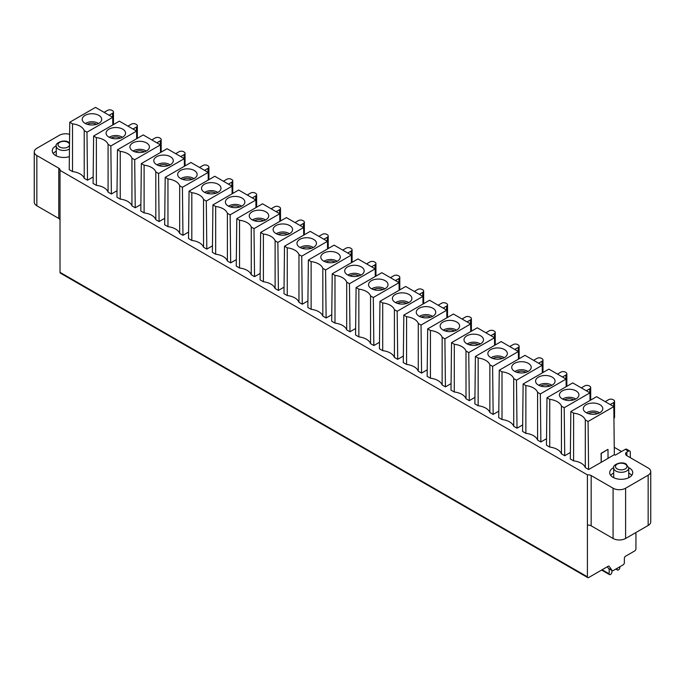 <?xml version="1.0" encoding="UTF-8"?>
<svg xmlns="http://www.w3.org/2000/svg" width="685" height="685" viewBox="0 0 685 685"><rect width="100%" height="100%" fill="white"/><g stroke="black" fill="none" stroke-linecap="round" stroke-linejoin="round"><path stroke-width="1.03" d="M601.182 462.255L601.087 453.333L607.852 449.428L601.25 453.427L601.25 462.289L588.595 469.525L585.307 467.624A15.053 8.691 180 0 0 573.602 460.868L570.305 458.967L570.845 411.548L596.584 396.683L613.803 406.625L614.334 454.66L608.015 458.316M601.25 462.289L608.015 458.385L608.015 449.523M635.397 532.827L635.945 533.598L635.945 548.779A1.772 1.019 -60 0 1 634.687 550.954L625.611 556.194A1.772 1.019 120 0 0 624.36 558.369L624.36 562.702A1.772 1.019 -60 0 1 623.102 564.877L613.178 570.605A1.772 1.019 -60 0 1 612.296 570.691A1.772 1.019 -60 0 1 612.099 570.502L609.205 566.392A1.772 1.019 120 0 0 609.008 566.204A1.772 1.019 120 0 0 608.117 566.298L588.663 577.532A1.772 1.019 -60 0 1 587.773 577.618A1.772 1.019 -60 0 1 587.405 576.804L587.405 525.095A4.427 2.56 180 0 1 591.164 525.823L613.084 538.478A8.854 5.112 0 0 0 625.611 538.478L648.156 525.463A8.854 5.112 0 0 0 650.75 521.842L650.75 471.588A8.854 5.112 180 0 0 648.156 467.966L626.861 455.679A4.427 2.56 0 0 1 625.568 453.864A4.427 2.56 0 0 1 626.861 452.057L628.428 451.158A2.654 1.533 -60 0 1 629.755 451.021L626.629 449.214A2.654 1.533 120 0 0 625.294 449.351L615.216 455.165L614.334 454.66M650.75 471.588A8.854 5.112 180 0 1 648.156 475.202L625.611 488.217A8.854 5.112 180 0 1 613.084 488.217L591.164 475.561A4.427 2.56 0 0 0 587.405 474.842L60.015 170.351A4.427 2.56 0 0 0 60.057 169.991A4.427 2.56 0 0 0 58.764 168.185L36.844 155.529A8.854 5.112 180 0 1 34.25 151.916A8.854 5.112 180 0 1 36.844 148.294L59.389 135.279A8.854 5.112 180 0 1 69.622 134.32M93.16 176.961L87.509 180.223L84.221 178.323A15.053 8.691 180 0 0 72.516 171.567L69.219 169.666L69.759 122.247L95.498 107.382L112.717 117.323L112.802 124.944M117.015 190.738L111.372 194.001L108.084 192.1A15.053 8.691 180 0 0 96.371 185.344L93.083 183.443L93.614 136.024L119.353 121.159L136.58 131.1L136.666 138.721M140.879 204.515L135.236 207.778L131.948 205.877A15.053 8.691 180 0 0 120.235 199.121L116.947 197.22L117.477 149.792L143.216 134.936L160.444 144.877L160.521 152.498M164.743 218.292L159.091 221.555L155.803 219.654A15.053 8.691 180 0 0 144.098 212.898L140.81 210.997L141.341 163.569L167.08 148.714L184.299 158.655L184.385 166.275M188.598 232.069L182.955 235.332L179.667 233.431A15.053 8.691 180 0 0 167.962 226.667L164.665 224.774L165.196 177.346L190.944 162.491L208.163 172.432L208.249 180.052M212.461 245.846L206.819 249.109L203.531 247.208A15.053 8.691 180 0 0 191.817 240.444L188.529 238.543L189.06 191.124L214.799 176.268L232.027 186.209L232.112 193.821M236.325 259.624L230.674 262.877L227.386 260.985A15.053 8.691 180 0 0 215.681 254.221L212.393 252.32L212.924 204.901L238.663 190.036L255.882 199.986L255.967 207.598M260.189 273.401L254.537 276.654L251.249 274.762A15.053 8.691 180 0 0 239.544 267.998L236.248 266.097L236.787 218.678L262.526 203.813L279.745 213.763L279.831 221.375M275.113 288.539A15.053 8.691 180 0 0 263.4 281.775L260.112 279.874L260.642 232.455L286.381 217.59L303.609 227.54L303.695 235.152M284.044 287.178L278.401 290.431L275.113 288.531L275.113 240.803A15.053 8.691 0 0 0 263.4 234.047L260.642 232.455M307.908 300.946L302.265 304.208L298.977 302.308A15.053 8.691 180 0 0 287.263 295.552L283.975 293.651L284.506 246.232L310.245 231.367L327.473 241.308L327.55 248.929M331.771 314.723L326.12 317.986L322.832 316.085A15.053 8.691 180 0 0 311.127 309.329L307.839 307.428L308.37 260.009L334.109 245.144L351.328 255.085L351.414 262.706M355.635 328.5L349.984 331.763L346.696 329.862A15.053 8.691 180 0 0 334.991 323.106L331.694 321.205L332.225 273.786L357.972 258.921L375.192 268.863L375.277 276.483M379.49 342.277L373.847 345.54L370.559 343.639A15.053 8.691 180 0 0 358.846 336.883L355.558 334.982L356.089 287.554L381.828 272.699L399.055 282.64L399.141 290.26M403.354 356.054L397.702 359.317L394.414 357.416A15.053 8.691 180 0 0 382.709 350.651L379.421 348.759L379.952 301.332L405.691 286.476L422.91 296.417L422.996 304.037M427.217 369.832L421.566 373.094L418.278 371.193A15.053 8.691 180 0 0 406.573 364.429L403.277 362.536L403.816 315.109L429.555 300.253L446.774 310.194L446.86 317.806M451.072 383.609L445.43 386.871L442.142 384.97A15.053 8.691 180 0 0 430.428 378.206L427.14 376.305L427.671 328.886L453.41 314.03L470.638 323.971L470.723 331.583M474.936 397.386L469.293 400.639L466.005 398.747A15.053 8.691 180 0 0 454.292 391.983L451.004 390.082L451.535 342.663L477.274 327.798L494.501 337.748L494.579 345.36M498.8 411.163L493.149 414.416L489.861 412.524A15.053 8.691 180 0 0 478.156 405.76L474.868 403.859L475.399 356.44L501.137 341.575L518.357 351.525L518.442 359.137M522.664 424.931L517.012 428.193L513.724 426.293A15.053 8.691 180 0 0 502.019 419.537L498.723 417.636L499.254 370.217L525.001 355.352L542.22 365.302L542.306 372.914M546.519 438.708L540.876 441.971L537.588 440.07A15.053 8.691 180 0 0 525.874 433.314L522.587 431.413L523.117 383.994L548.856 369.129L566.084 379.07L566.17 386.691M570.382 452.485L564.731 455.748L561.443 453.847A15.053 8.691 180 0 0 549.738 447.091L546.45 445.19L546.981 397.771L572.72 382.906L589.939 392.847L590.025 400.468M56.264 145.794A11.517 6.644 0 0 0 52.257 150.828A11.517 6.644 0 0 0 55.631 155.529A11.517 6.644 0 0 0 69.365 156.634M613.709 467.632A11.517 6.644 0 0 0 609.71 472.667A11.517 6.644 0 0 0 613.084 477.368A11.517 6.644 0 0 0 625.636 478.815A11.517 6.644 0 0 0 632.743 472.667A11.517 6.644 0 0 0 629.369 467.966A11.517 6.644 0 0 0 628.736 467.632M628.753 473.061A11.517 6.644 180 0 1 629.369 473.395A11.517 6.644 180 0 1 631.741 475.381M610.712 475.381A11.517 6.644 180 0 1 613.7 473.061M53.259 153.543A11.517 6.644 180 0 1 56.247 151.222M605.189 401.658L608.64 399.663A3.1 1.79 180 0 1 613.024 399.663L613.649 400.031A3.1 1.79 180 0 1 614.556 401.29A3.1 1.79 180 0 1 613.649 402.557L610.207 404.544M613.931 418.278A3.1 1.79 0 0 0 614.556 417.199L614.556 401.29M581.334 387.881L584.776 385.886A3.1 1.79 180 0 1 589.16 385.886L589.785 386.254A3.1 1.79 180 0 1 590.693 387.513A3.1 1.79 180 0 1 589.785 388.78L586.343 390.775M557.47 374.104L560.912 372.118A3.1 1.79 180 0 1 565.296 372.118L565.921 372.477A3.1 1.79 180 0 1 566.837 373.745A3.1 1.79 180 0 1 565.921 375.003L562.479 376.998M533.606 360.327L537.057 358.341A3.1 1.79 180 0 1 541.441 358.341L542.066 358.7A3.1 1.79 180 0 1 542.974 359.967A3.1 1.79 180 0 1 542.066 361.226L538.615 363.221M509.751 346.55L513.193 344.564A3.1 1.79 180 0 1 517.577 344.564L518.202 344.923A3.1 1.79 180 0 1 519.11 346.19A3.1 1.79 180 0 1 518.202 347.458L514.76 349.444M485.888 332.773L489.33 330.786A3.1 1.79 180 0 1 493.714 330.786L494.339 331.146A3.1 1.79 180 0 1 495.246 332.413A3.1 1.79 180 0 1 494.339 333.681L490.897 335.667M462.024 318.996L465.466 317.009A3.1 1.79 180 0 1 469.85 317.009L470.484 317.369A3.1 1.79 180 0 1 471.391 318.636A3.1 1.79 180 0 1 470.484 319.904L467.033 321.89M438.16 305.219L441.611 303.232A3.1 1.79 180 0 1 445.995 303.232L446.62 303.592A3.1 1.79 180 0 1 447.528 304.859A3.1 1.79 180 0 1 446.62 306.126L443.178 308.113M414.305 291.442L417.747 289.455A3.1 1.79 180 0 1 422.131 289.455L422.756 289.815A3.1 1.79 180 0 1 423.664 291.082A3.1 1.79 180 0 1 422.756 292.349L419.314 294.336M390.441 277.673L393.884 275.678A3.1 1.79 180 0 1 398.268 275.678L398.893 276.038A3.1 1.79 180 0 1 399.8 277.305A3.1 1.79 180 0 1 398.893 278.572L395.45 280.559M366.578 263.896L370.028 261.901A3.1 1.79 180 0 1 374.412 261.901L375.037 262.269A3.1 1.79 180 0 1 375.945 263.528A3.1 1.79 180 0 1 375.037 264.795L371.587 266.782M342.723 250.119L346.165 248.124A3.1 1.79 180 0 1 350.549 248.124L351.174 248.492A3.1 1.79 180 0 1 352.081 249.751A3.1 1.79 180 0 1 351.174 251.018L347.732 253.013M318.859 236.342L322.301 234.356A3.1 1.79 180 0 1 326.685 234.356L327.31 234.715A3.1 1.79 180 0 1 328.218 235.983A3.1 1.79 180 0 1 327.31 237.241L323.868 239.236M294.995 222.565L298.437 220.579A3.1 1.79 180 0 1 302.821 220.579L303.455 220.938A3.1 1.79 180 0 1 304.363 222.205A3.1 1.79 180 0 1 303.455 223.464L300.004 225.459M271.132 208.788L274.582 206.802A3.1 1.79 180 0 1 278.966 206.802L279.591 207.161A3.1 1.79 180 0 1 280.499 208.428A3.1 1.79 180 0 1 279.591 209.696L276.149 211.682M247.276 195.011L250.719 193.024A3.1 1.79 180 0 1 255.103 193.024L255.728 193.384A3.1 1.79 180 0 1 256.635 194.651A3.1 1.79 180 0 1 255.728 195.919L252.285 197.905M223.413 181.234L226.855 179.247A3.1 1.79 180 0 1 231.239 179.247L231.864 179.607A3.1 1.79 180 0 1 232.772 180.874A3.1 1.79 180 0 1 231.864 182.141L228.422 184.128M127.967 126.134L131.409 124.139A3.1 1.79 180 0 1 135.793 124.139L136.426 124.507A3.1 1.79 180 0 1 137.334 125.766A3.1 1.79 180 0 1 136.426 127.033L132.976 129.02M151.83 139.911L155.272 137.916A3.1 1.79 180 0 1 159.656 137.916L160.281 138.284A3.1 1.79 180 0 1 161.189 139.543A3.1 1.79 180 0 1 160.281 140.81L156.839 142.797M175.694 153.68L179.136 151.693A3.1 1.79 180 0 1 183.52 151.693L184.145 152.053A3.1 1.79 180 0 1 185.053 153.32A3.1 1.79 180 0 1 184.145 154.587L180.703 156.574M199.549 167.457L203 165.47A3.1 1.79 180 0 1 207.384 165.47L208.009 165.83A3.1 1.79 180 0 1 208.916 167.097A3.1 1.79 180 0 1 208.009 168.364L204.558 170.351M104.103 112.357L107.554 110.371A3.1 1.79 180 0 1 111.938 110.371L112.563 110.73A3.1 1.79 180 0 1 113.47 111.998A3.1 1.79 180 0 1 112.563 113.256L109.12 115.251M614.257 447.314L621.535 451.518M629.755 451.021A2.654 1.533 -60 0 1 630.303 452.237L630.303 457.666M60.015 170.351L60.015 272.322A1.772 1.019 120 0 0 60.383 273.127L587.773 577.618M587.405 525.095L587.405 474.842M607.321 566.752L608.494 568.43A1.772 1.019 120 0 0 608.691 568.61A1.772 1.019 120 0 0 608.956 568.696M34.25 151.916L34.25 202.169A8.854 5.112 0 0 0 36.844 205.791L58.764 218.446A4.427 2.56 180 0 1 60.015 219.894M612.03 570.537L611.816 572.48A1.772 1.019 -60 0 1 610.575 574.458L610.421 574.544A1.772 1.019 -60 0 1 609.539 574.638A1.772 1.019 -60 0 1 609.171 573.824L609.171 568.884M619.814 566.769L619.814 567.677A1.772 1.019 -60 0 1 618.564 569.843L618.409 569.937A1.772 1.019 -60 0 1 617.528 570.023A1.772 1.019 -60 0 1 617.168 569.398L617.039 568.37M613.803 406.625L588.064 421.489L588.595 469.525M588.064 421.489L585.307 419.896L585.307 467.624M573.602 460.868L573.602 413.132L570.845 411.548M585.307 419.896A15.053 8.691 0 0 0 573.602 413.132M599.932 404.689A9.744 5.626 0 0 0 588.843 403.593A9.744 5.626 0 0 0 583.355 409.262A9.744 5.626 0 0 0 586.154 412.644A9.744 5.626 0 0 0 596.292 413.971A9.744 5.626 0 0 0 602.731 409.262A9.744 5.626 0 0 0 599.932 404.689M586.506 412.841A8.417 4.855 180 0 1 598.99 412.464A8.417 4.855 0 0 1 599.581 412.841M589.939 392.847L564.2 407.712L564.731 455.748M564.2 407.712L561.443 406.119L561.443 453.847M549.738 447.091L549.738 399.364L546.981 397.771M561.443 406.119A15.053 8.691 0 0 0 549.738 399.364M576.068 390.912A9.744 5.626 0 0 0 564.979 389.816A9.744 5.626 0 0 0 559.491 395.493A9.744 5.626 0 0 0 562.291 398.867A9.744 5.626 0 0 0 572.429 400.194A9.744 5.626 0 0 0 578.868 395.493A9.744 5.626 0 0 0 576.068 390.912M562.65 399.064A8.417 4.855 180 0 1 575.135 398.687A8.417 4.855 0 0 1 575.717 399.064M566.084 379.07L540.345 393.935L540.876 441.971M540.345 393.935L537.588 392.342L537.588 440.07M525.874 433.314L525.874 385.587L523.117 383.994M537.588 392.342A15.053 8.691 0 0 0 525.874 385.587M552.213 377.135A9.744 5.626 0 0 0 541.116 376.039A9.744 5.626 0 0 0 535.636 381.716A9.744 5.626 0 0 0 538.436 385.098A9.744 5.626 0 0 0 548.565 386.417A9.744 5.626 0 0 0 555.004 381.716A9.744 5.626 0 0 0 552.213 377.135M538.787 385.287A8.417 4.855 180 0 1 551.271 384.91A8.417 4.855 0 0 1 551.853 385.287M542.22 365.302L516.481 380.158L517.012 428.193M516.481 380.158L513.724 378.565L513.724 426.293M502.019 419.537L502.011 371.809L499.254 370.217M513.724 378.565A15.053 8.691 0 0 0 502.011 371.809M528.349 363.367A9.744 5.626 0 0 0 517.261 362.262A9.744 5.626 0 0 0 511.772 367.939A9.744 5.626 0 0 0 514.572 371.321A9.744 5.626 0 0 0 524.701 372.649A9.744 5.626 0 0 0 531.149 367.939A9.744 5.626 0 0 0 528.349 363.367M514.923 371.51A8.417 4.855 180 0 1 527.407 371.142A8.417 4.855 0 0 1 527.998 371.51M518.357 351.525L492.618 366.381L493.149 414.416M492.618 366.381L489.861 364.788L489.861 412.524M478.156 405.76L478.156 358.032L475.399 356.44M489.861 364.788A15.053 8.691 0 0 0 478.156 358.032M504.485 349.59A9.744 5.626 0 0 0 493.397 348.494A9.744 5.626 0 0 0 487.908 354.162A9.744 5.626 0 0 0 490.708 357.544A9.744 5.626 0 0 0 500.846 358.871A9.744 5.626 0 0 0 507.285 354.162A9.744 5.626 0 0 0 504.485 349.59M491.059 357.733A8.417 4.855 180 0 1 503.552 357.365A8.417 4.855 0 0 1 504.134 357.733M494.501 337.748L468.754 352.604L469.293 400.639M468.754 352.604L465.997 351.011L465.997 398.747M454.292 391.983L454.292 344.255L451.535 342.663M465.997 351.011A15.053 8.691 0 0 0 454.292 344.255M480.63 335.813A9.744 5.626 0 0 0 469.533 334.717A9.744 5.626 0 0 0 464.053 340.385A9.744 5.626 0 0 0 466.845 343.767A9.744 5.626 0 0 0 476.983 345.094A9.744 5.626 0 0 0 483.422 340.385A9.744 5.626 0 0 0 480.63 335.813M467.204 343.964A8.417 4.855 180 0 1 479.688 343.587A8.417 4.855 0 0 1 480.271 343.964M470.638 323.971L444.899 338.827L445.43 386.871M444.899 338.827L442.142 337.234L442.142 384.97M430.428 378.206L430.428 330.478L427.671 328.886M442.142 337.234A15.053 8.691 0 0 0 430.428 330.478M456.767 322.036A9.744 5.626 0 0 0 445.678 320.94A9.744 5.626 0 0 0 440.19 326.608A9.744 5.626 0 0 0 442.989 329.99A9.744 5.626 0 0 0 453.119 331.317A9.744 5.626 0 0 0 459.567 326.608A9.744 5.626 0 0 0 456.767 322.036M443.341 330.187A8.417 4.855 180 0 1 455.825 329.81A8.417 4.855 0 0 1 456.407 330.187M446.774 310.194L421.035 325.058L421.566 373.094M421.035 325.058L418.278 323.466L418.278 371.193M406.573 364.429L406.573 316.701L403.816 315.109M418.278 323.466A15.053 8.691 0 0 0 406.573 316.701M432.903 308.259A9.744 5.626 0 0 0 421.814 307.163A9.744 5.626 0 0 0 416.326 312.831A9.744 5.626 0 0 0 419.126 316.213A9.744 5.626 0 0 0 429.255 317.54A9.744 5.626 0 0 0 435.703 312.831A9.744 5.626 0 0 0 432.903 308.259M419.477 316.41A8.417 4.855 180 0 1 431.961 316.033A8.417 4.855 0 0 1 432.552 316.41M422.91 296.417L397.172 311.281L397.702 359.317M397.172 311.281L394.414 309.688L394.414 357.416M382.709 350.651L382.709 302.924L379.952 301.332M394.414 309.688A15.053 8.691 0 0 0 382.709 302.924M409.039 294.481A9.744 5.626 0 0 0 397.951 293.385A9.744 5.626 0 0 0 392.462 299.054A9.744 5.626 0 0 0 395.262 302.436A9.744 5.626 0 0 0 405.4 303.763A9.744 5.626 0 0 0 411.839 299.054A9.744 5.626 0 0 0 409.039 294.481M395.622 302.633A8.417 4.855 180 0 1 408.106 302.256A8.417 4.855 0 0 1 408.688 302.633M399.055 282.64L373.316 297.504L373.847 345.54M373.316 297.504L370.559 295.911L370.559 343.639M358.846 336.883L358.846 289.147L356.089 287.554M370.559 295.911A15.053 8.691 0 0 0 358.846 289.147M385.184 280.704A9.744 5.626 0 0 0 374.087 279.608A9.744 5.626 0 0 0 368.607 285.277A9.744 5.626 0 0 0 371.407 288.659A9.744 5.626 0 0 0 381.536 289.986A9.744 5.626 0 0 0 387.975 285.277A9.744 5.626 0 0 0 385.184 280.704M371.758 288.856A8.417 4.855 180 0 1 384.242 288.479A8.417 4.855 0 0 1 384.824 288.856M375.192 268.863L349.453 283.727L349.984 331.763M349.453 283.727L346.696 282.134L346.696 329.862M334.991 323.106L334.982 275.37L332.225 273.786M346.696 282.134A15.053 8.691 0 0 0 334.982 275.37M361.32 266.927A9.744 5.626 0 0 0 350.232 265.831A9.744 5.626 0 0 0 344.743 271.508A9.744 5.626 0 0 0 347.543 274.882A9.744 5.626 0 0 0 357.673 276.209A9.744 5.626 0 0 0 364.12 271.508A9.744 5.626 0 0 0 361.32 266.927M347.894 275.079A8.417 4.855 180 0 1 360.378 274.702A8.417 4.855 0 0 1 360.969 275.079M351.328 255.085L325.589 269.95L326.12 317.986M325.589 269.95L322.832 268.357L322.832 316.085M311.127 309.329L311.127 261.601L308.37 260.009M322.832 268.357A15.053 8.691 0 0 0 311.127 261.601M337.457 253.15A9.744 5.626 0 0 0 326.368 252.054A9.744 5.626 0 0 0 320.88 257.731A9.744 5.626 0 0 0 323.68 261.105A9.744 5.626 0 0 0 333.818 262.432A9.744 5.626 0 0 0 340.257 257.731A9.744 5.626 0 0 0 337.457 253.15M324.031 261.302A8.417 4.855 180 0 1 336.515 260.925A8.417 4.855 0 0 1 337.106 261.302M327.473 241.308L301.725 256.173L302.265 304.208M301.725 256.173L298.968 254.58L298.968 302.308M287.263 295.552L287.263 247.824L284.506 246.232M298.968 254.58A15.053 8.691 0 0 0 287.263 247.824M313.593 239.382A9.744 5.626 0 0 0 302.505 238.277A9.744 5.626 0 0 0 297.025 243.954A9.744 5.626 0 0 0 299.816 247.336A9.744 5.626 0 0 0 309.954 248.655A9.744 5.626 0 0 0 316.393 243.954A9.744 5.626 0 0 0 313.593 239.382M300.176 247.525A8.417 4.855 180 0 1 312.66 247.148A8.417 4.855 0 0 1 313.242 247.525M303.609 227.54L277.87 242.396L278.401 290.431M277.87 242.396L275.113 240.803M263.4 281.775L263.4 234.047M289.738 225.605A9.744 5.626 0 0 0 278.649 224.5A9.744 5.626 0 0 0 273.161 230.177A9.744 5.626 0 0 0 275.961 233.559A9.744 5.626 0 0 0 286.09 234.886A9.744 5.626 0 0 0 292.538 230.177A9.744 5.626 0 0 0 289.738 225.605M276.312 233.748A8.417 4.855 180 0 1 288.796 233.379A8.417 4.855 0 0 1 289.378 233.748M279.745 213.763L254.007 228.619L254.537 276.654M254.007 228.619L251.249 227.026L251.249 274.762M239.544 267.998L239.544 220.27L236.787 218.678M251.249 227.026A15.053 8.691 0 0 0 239.544 220.27M265.874 211.828A9.744 5.626 0 0 0 254.786 210.732A9.744 5.626 0 0 0 249.297 216.4A9.744 5.626 0 0 0 252.097 219.782A9.744 5.626 0 0 0 262.227 221.109A9.744 5.626 0 0 0 268.674 216.4A9.744 5.626 0 0 0 265.874 211.828M252.448 219.971A8.417 4.855 180 0 1 264.932 219.602A8.417 4.855 0 0 1 265.523 219.971M255.882 199.986L230.143 214.842L230.674 262.877M230.143 214.842L227.386 213.249L227.386 260.985M215.681 254.221L215.681 206.493L212.924 204.901M227.386 213.249A15.053 8.691 0 0 0 215.681 206.493M242.01 198.051A9.744 5.626 0 0 0 230.922 196.955A9.744 5.626 0 0 0 225.433 202.623A9.744 5.626 0 0 0 228.233 206.005A9.744 5.626 0 0 0 238.371 207.332A9.744 5.626 0 0 0 244.81 202.623A9.744 5.626 0 0 0 242.01 198.051M228.593 206.202A8.417 4.855 180 0 1 241.077 205.825A8.417 4.855 0 0 1 241.659 206.202M232.027 186.209L206.288 201.065L206.819 249.109M206.288 201.065L203.531 199.481L203.531 247.208M191.817 240.444L191.817 192.716L189.06 191.124M203.531 199.481A15.053 8.691 0 0 0 191.817 192.716M218.155 184.274A9.744 5.626 0 0 0 207.058 183.178A9.744 5.626 0 0 0 201.578 188.846A9.744 5.626 0 0 0 204.37 192.228A9.744 5.626 0 0 0 214.508 193.555A9.744 5.626 0 0 0 220.947 188.846A9.744 5.626 0 0 0 218.155 184.274M204.729 192.425A8.417 4.855 180 0 1 217.213 192.048A8.417 4.855 0 0 1 217.796 192.425M208.163 172.432L182.424 187.296L182.955 235.332M182.424 187.296L179.667 185.703L179.667 233.431M167.962 226.667L167.953 178.939L165.196 177.346M179.667 185.703A15.053 8.691 0 0 0 167.953 178.939M194.292 170.496A9.744 5.626 0 0 0 183.203 169.4A9.744 5.626 0 0 0 177.715 175.069A9.744 5.626 0 0 0 180.515 178.451A9.744 5.626 0 0 0 190.644 179.778A9.744 5.626 0 0 0 197.092 175.069A9.744 5.626 0 0 0 194.292 170.496M180.866 178.648A8.417 4.855 180 0 1 193.35 178.271A8.417 4.855 0 0 1 193.941 178.648M184.299 158.655L158.56 173.519L159.091 221.555M158.56 173.519L155.803 171.926L155.803 219.654M144.098 212.898L144.098 165.162L141.341 163.569M155.803 171.926A15.053 8.691 0 0 0 144.098 165.162M170.428 156.719A9.744 5.626 0 0 0 159.34 155.623A9.744 5.626 0 0 0 153.851 161.292A9.744 5.626 0 0 0 156.651 164.674A9.744 5.626 0 0 0 166.789 166.001A9.744 5.626 0 0 0 173.228 161.292A9.744 5.626 0 0 0 170.428 156.719M157.002 164.871A8.417 4.855 180 0 1 169.486 164.494A8.417 4.855 0 0 1 170.077 164.871M160.444 144.877L134.697 159.742L135.236 207.778M134.697 159.742L131.94 158.149L131.94 205.877M120.235 199.121L120.235 151.385L117.477 149.792M131.94 158.149A15.053 8.691 0 0 0 120.235 151.385M146.564 142.942A9.744 5.626 0 0 0 135.476 141.846A9.744 5.626 0 0 0 129.996 147.515A9.744 5.626 0 0 0 132.787 150.897A9.744 5.626 0 0 0 142.925 152.224A9.744 5.626 0 0 0 149.364 147.515A9.744 5.626 0 0 0 146.564 142.942M133.147 151.094A8.417 4.855 180 0 1 145.631 150.717A8.417 4.855 0 0 1 146.213 151.094M136.58 131.1L110.842 145.965L111.372 194.001M110.842 145.965L108.084 144.372L108.084 192.1M96.371 185.344L96.371 137.608L93.614 136.024M108.084 144.372A15.053 8.691 0 0 0 96.371 137.617M122.709 129.165A9.744 5.626 0 0 0 111.621 128.069A9.744 5.626 0 0 0 106.132 133.746A9.744 5.626 0 0 0 108.932 137.12A9.744 5.626 0 0 0 119.062 138.447A9.744 5.626 0 0 0 125.509 133.746A9.744 5.626 0 0 0 122.709 129.165M109.283 137.317A8.417 4.855 180 0 1 121.767 136.94A8.417 4.855 0 0 1 122.35 137.317M112.717 117.323L86.978 132.188L87.509 180.223M86.978 132.188L84.221 130.595L84.221 178.323M72.516 171.567L72.516 123.839L69.759 122.247M84.221 130.595A15.053 8.691 0 0 0 72.516 123.839M98.845 115.388A9.744 5.626 0 0 0 87.757 114.292A9.744 5.626 0 0 0 82.268 119.969A9.744 5.626 0 0 0 85.068 123.343A9.744 5.626 0 0 0 95.198 124.67A9.744 5.626 0 0 0 101.645 119.969A9.744 5.626 0 0 0 98.845 115.388M85.419 123.54A8.417 4.855 180 0 1 97.904 123.163A8.417 4.855 0 0 1 98.494 123.54M628.428 451.158L625.294 449.351M613.7 467.966A7.526 4.35 0 0 0 615.901 471.04A7.526 4.35 0 0 0 624.103 471.982A7.526 4.35 0 0 0 628.753 467.966L626.184 464.087C621.055 460.671 612.056 465.243 613.7 467.966L613.7 477.702M625.294 464.173A5.754 3.322 180 0 1 625.294 468.874A5.754 3.322 180 0 1 617.151 468.874A5.754 3.322 180 0 1 617.151 464.173A5.754 3.322 180 0 1 625.294 464.173M69.459 148.979A7.526 4.35 180 0 1 58.448 149.202A7.526 4.35 180 0 1 58.122 148.996A7.526 4.35 180 0 1 56.247 146.128L56.247 155.855M69.502 145.032A5.754 3.322 180 0 1 65.691 147.814A5.754 3.322 180 0 1 59.706 147.035A5.754 3.322 180 0 1 59.706 142.334A5.754 3.322 180 0 1 67.849 142.334A5.754 3.322 180 0 1 69.51 144.372M613.649 406.539L613.649 402.557M589.785 392.762L589.785 388.78M565.921 378.985L565.921 375.003M542.066 365.208L542.066 361.226M518.202 351.431L518.202 347.458M494.339 337.654L494.339 333.681M470.484 323.877L470.484 319.904M446.62 310.099L446.62 306.126M422.756 296.322L422.756 292.349M398.893 282.554L398.893 278.572M375.037 268.777L375.037 264.795M351.174 255L351.174 251.018M327.31 241.223L327.31 237.241M303.455 227.446L303.455 223.464M279.591 213.669L279.591 209.696M255.728 199.892L255.728 195.919M231.864 186.114L231.864 182.141M136.426 131.015L136.426 127.033M160.281 144.792L160.281 140.81M184.145 158.569L184.145 154.587M208.009 172.337L208.009 168.364M112.563 117.238L112.563 113.256M60.015 272.322L587.405 576.804M591.164 475.561L591.164 525.823M613.084 538.478L613.084 488.217M625.611 488.217L625.611 538.478M648.156 525.463L648.156 475.202M626.861 452.057L626.861 455.679M609.205 566.392L608.742 566.127M608.494 568.43L612.099 570.502M36.844 155.529L36.844 205.791M58.764 218.446L58.764 168.185M602.124 569.757L609.171 573.824M616.226 568.85L617.168 569.398M597.68 413.612A6.602 3.81 0 0 0 588.406 413.612M573.824 399.843A6.602 3.81 0 0 0 564.543 399.843M549.961 386.066A6.602 3.81 0 0 0 540.679 386.066M526.097 372.289A6.602 3.81 0 0 0 516.824 372.289M502.242 358.512A6.602 3.81 0 0 0 492.96 358.512M478.378 344.735A6.602 3.81 0 0 0 469.097 344.735M454.515 330.958A6.602 3.81 0 0 0 445.233 330.958M430.651 317.181A6.602 3.81 0 0 0 421.378 317.181M406.796 303.404A6.602 3.81 0 0 0 397.514 303.404M382.932 289.627A6.602 3.81 0 0 0 373.65 289.627M359.068 275.85A6.602 3.81 0 0 0 349.787 275.85M335.213 262.081A6.602 3.81 0 0 0 325.932 262.081M311.35 248.304A6.602 3.81 0 0 0 302.068 248.304M287.486 234.527A6.602 3.81 0 0 0 278.204 234.527M263.622 220.75A6.602 3.81 0 0 0 254.349 220.75M239.767 206.973A6.602 3.81 0 0 0 230.485 206.973M215.903 193.196A6.602 3.81 0 0 0 206.622 193.196M182.758 179.419A6.602 3.81 180 0 1 192.04 179.419M158.903 165.642A6.602 3.81 180 0 1 168.176 165.642M135.039 151.864A6.602 3.81 180 0 1 144.321 151.864M111.175 138.096A6.602 3.81 180 0 1 120.457 138.096M87.32 124.319A6.602 3.81 180 0 1 96.594 124.319M628.753 477.702L628.753 467.966M69.528 142.78L68.731 142.24C63.602 138.832 54.603 143.405 56.247 146.128M590.693 387.513L590.693 400.083M566.837 373.745L566.837 386.306M542.974 359.967L542.974 372.529M519.11 346.19L519.11 358.752M495.246 332.413L495.246 344.975M471.391 318.636L471.391 331.197M447.528 304.859L447.528 317.429M423.664 291.082L423.664 303.652M399.8 277.305L399.8 289.875M375.945 263.528L375.945 276.098M352.081 249.751L352.081 262.321M328.218 235.983L328.218 248.544M304.363 222.205L304.363 234.767M280.499 208.428L280.499 220.99M256.635 194.651L256.635 207.212M232.772 180.874L232.772 193.435M137.334 125.766L137.334 138.336M161.189 139.543L161.189 152.113M185.053 153.32L185.053 165.89M208.916 167.097L208.916 179.667M113.47 111.998L113.47 124.559M608.691 568.61L612.296 570.691M601.601 570.057L609.539 574.638M615.858 569.055L617.528 570.023"/></g></svg>
